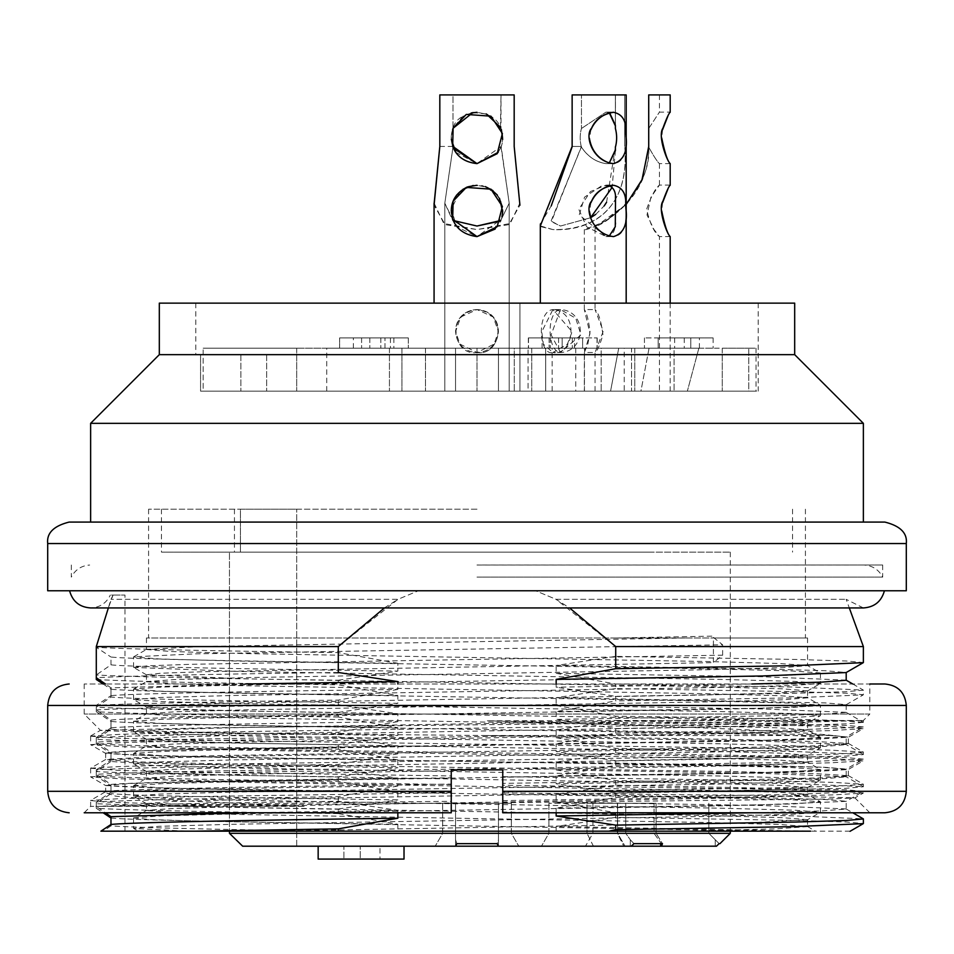 <?xml version="1.0" encoding="UTF-8"?>
<svg xmlns="http://www.w3.org/2000/svg" width="954" height="954" viewBox="0 0 954 954"><rect width="100%" height="100%" fill="white"/><g stroke="black" fill="none" stroke-linecap="round" stroke-linejoin="round"><path stroke-width="0.72" stroke-dasharray="4.77 3.58" d="M100.897 831.172L335.653 831.172C208.473 829.384 133.572 827.595 110.974 825.818L110.974 818.007C129.482 820.106 248.302 822.193 397.842 824.28L338.288 813.595L338.288 809.028L176.621 806.345L96.294 806.345L99.085 806.345L96.294 806.535L105.453 812.784M296.694 391.14L203.166 391.14L296.694 391.14L296.694 348.21L203.166 348.21L203.166 391.14L748.771 391.14L203.166 391.14L203.166 348.21L545.688 348.21L545.688 391.14L545.688 348.21L203.166 348.21L296.694 348.21L296.694 391.14M748.771 391.14L756.045 391.14L748.771 391.14L748.771 348.21L748.771 391.14M200.567 391.14L758.191 391.14L200.567 391.14L200.567 354.649L266.643 354.649L195.808 354.649L200.567 354.649L200.567 391.14M477 303.133L195.808 303.133L477 303.133M159.318 303.133L794.682 303.133M159.318 354.649L794.682 354.649M90.63 423.337L863.37 423.337M477 522.077L90.63 522.077L477 522.077M884.835 522.077L69.165 522.077M47.7 590.764L906.3 590.764M477 590.764L69.594 590.764L884.406 590.764L418.424 590.764L397.985 599.315L110.998 599.315L397.985 599.315L418.424 590.764L535.576 590.764L556.015 599.315L846.162 599.315L556.015 599.315L535.576 590.764L477 590.764M266.643 354.649L266.643 391.14L266.643 354.649M562.168 348.21L574.535 348.21L562.168 348.21L562.168 337.907L574.535 337.907L562.168 337.907L562.168 348.21L597.204 348.21L562.168 348.21L562.168 337.907L597.204 337.907L562.168 337.907L562.168 348.21L549.122 348.21L562.168 348.21L562.168 337.907M574.535 348.21L574.535 337.907M658.165 337.907L713.115 337.907L644.427 337.907L658.165 337.907L658.165 348.21L690.791 348.21L644.427 348.21L658.165 348.21L658.165 337.907L658.165 348.21M408.312 337.907L339.624 337.907L408.312 337.907L339.624 337.907L408.312 337.907L408.312 348.21L339.624 348.21L408.312 348.21L380.837 348.21L408.312 348.21L408.312 337.907M582.608 337.907L528.349 337.907L582.608 337.907L582.608 348.21L528.349 348.21L597.037 348.21L582.608 348.21L582.608 337.907M674.645 337.907L674.645 348.21M690.791 337.907L690.791 348.21L713.115 348.21L690.791 348.21L690.791 337.907L690.791 348.21L699.389 348.21L690.791 348.21L690.791 337.907M684.268 337.907L684.268 348.21M644.427 337.907L644.427 348.21L644.427 337.907M390.448 337.907L390.448 348.21M384.963 348.21L384.963 337.907L384.963 348.21M339.624 337.907L339.624 348.21L380.837 348.21L339.624 348.21L339.624 337.907L339.624 348.21M597.204 337.907L597.204 348.21L597.204 337.907M549.122 337.907L549.122 348.21L528.516 348.21L549.122 348.21L549.122 337.907M528.516 337.907L528.516 348.21L528.516 337.907M572.305 337.907L572.305 348.21L572.305 337.907M597.037 337.907L597.037 348.21L597.037 337.907M558.567 337.907L558.567 348.21L558.567 337.907M550.327 337.907L550.327 348.21L550.327 337.907M380.837 337.907L380.837 348.21L380.837 337.907M393.883 337.907L393.883 348.21M369.842 337.907L369.842 348.21L369.842 337.907M361.602 337.907L361.602 348.21L361.602 337.907M514.266 391.14L528.051 391.14L528.051 348.21L514.266 348.21L514.266 391.14L425.484 391.14L455.535 391.14L455.535 348.21L425.484 348.21L528.051 348.21L498.465 348.21L498.465 391.14L528.051 391.14L514.266 391.14L514.266 348.21L425.484 348.21L528.051 348.21L528.051 391.14L498.465 391.14L498.465 348.21L498.465 391.14L498.465 348.21L455.535 348.21L455.535 391.14L455.535 348.21L455.535 391.14L498.465 391.14L425.484 391.14L514.266 391.14M584.444 391.14L584.444 348.21L531.736 348.21L624.214 348.21L624.214 391.14L634.768 391.14L631.536 391.14L631.536 348.21L634.768 348.21L631.536 348.21L631.536 391.14L640.921 391.14L649.054 348.21L631.536 348.21L649.054 348.21L640.921 391.14L531.736 391.14L624.214 391.14L584.444 391.14L584.444 348.21L634.768 348.21L624.214 348.21L624.214 391.14L640.921 391.14L610.572 391.14L618.705 348.21L610.572 391.14L601.187 391.14L601.187 348.21L531.736 348.21L601.187 348.21L601.187 391.14L531.736 391.14L584.444 391.14M618.705 348.21L649.054 348.21L618.705 348.21M722.25 348.21L722.25 391.14L722.25 348.21L748.771 348.21L545.688 348.21L722.25 348.21M748.771 348.21L756.045 348.21L748.771 348.21M545.688 348.21L545.688 391.14L545.688 348.21M401.944 348.21L477 348.21L401.944 348.21L401.944 391.14L552.127 391.14L389.435 391.14L401.944 391.14L401.944 348.21M477 348.21L552.127 348.21L477 348.21L477 391.14L519.93 391.14L434.07 391.14L519.93 391.14L434.07 391.14L509.197 391.14L444.802 391.14L509.197 391.14L444.802 391.14L477 391.14L477 348.21M389.435 348.21L326.745 348.21L389.435 348.21L389.435 391.14L326.745 391.14L389.435 391.14L389.435 348.21M674.084 348.21L575.739 348.21L674.084 348.21L674.084 391.14L674.084 348.21L698.865 348.21L687.357 391.14L698.865 348.21L674.084 348.21M674.084 391.14L575.739 391.14L674.084 391.14M627.255 391.14L670.185 391.14L627.255 391.14M583.252 391.14L626.182 391.14L583.252 391.14M626.182 204.442L599.482 223.761L584.325 229.568C585.804 231.81 649.817 208.628 648.72 146.439L648.72 94.923L648.72 128.492L648.72 94.923L670.185 94.923M670.185 163.611L659.452 163.611C657.688 162.287 654.11 156.814 648.72 147.19L648.72 128.492L659.441 112.107L648.72 128.492L648.72 146.821C652.166 192.875 599.386 228.507 595.057 226.038L605.468 220.911L626.182 204.418L626.182 303.133M669.994 112.298L667.895 116.114M662.553 129.744L661.706 137.948M659.452 185.148L659.452 163.611C657.521 162.025 653.895 156.444 648.577 146.868M595.057 391.14L595.057 352.503C596.858 351.931 599.494 346.04 602.952 334.83C601.151 321.104 598.528 312.685 595.057 309.573L603.25 331.157L595.057 352.503L584.325 352.503L589.989 333.614L584.325 309.573C586.603 312.447 588.511 319.828 590.073 331.73L587.831 344.144L584.325 352.503L584.325 391.14M584.325 229.568L584.325 309.573L595.057 309.573L595.057 226.038M669.994 185.279L667.895 189.095M662.553 202.725L661.706 210.929M670.185 236.592L659.452 236.592C654.265 232.752 649.996 223.641 646.633 209.272C651.272 196.083 655.517 188.045 659.369 185.148L650.926 197.168L647.003 214.936L654.015 229.544L659.452 236.592L659.452 391.14M615.39 94.923L615.39 128.492L615.39 94.923L624.715 94.923L615.39 94.923M581.451 94.923L615.449 94.923L572.138 94.923L581.451 94.923L581.451 128.492L581.451 94.923M609.272 112.81L606.005 112.107L581.451 128.492L606.005 112.107L609.582 112.739M581.451 146.821L550.923 221.4L560.475 226.038L590.502 217.786L560.475 226.038L551.495 221.292L581.308 146.677A25.758 18.209 -90 0 1 581.451 128.492A25.758 18.209 -90 0 0 581.356 146.821M624.715 94.923L626.182 94.923L624.715 94.923L624.715 146.439L624.715 94.923M609.367 163.027L613.601 163.611L606.017 163.611C595.761 162.025 587.509 156.444 581.26 146.868M581.451 147.19C588.093 156.814 596.274 162.287 606.017 163.611L613.601 163.611C630.153 161.608 624.989 135.933 625.359 128.218C626.122 119.488 622.151 114.182 613.47 112.298L609.403 112.87M615.378 150.756L612.11 187.437M540.322 225.943L552.891 229.568C591.408 231.81 630.332 208.628 624.715 146.439C629.509 205.265 596.655 230.463 552.891 229.568L540.322 226.503M560.475 352.503L551.126 334.83L560.475 309.573C587.199 310.98 586.579 351.358 560.475 352.503L552.891 352.503C573.95 356.414 579.877 311.242 552.891 309.573L541.789 331.73L543.351 344.144L552.891 352.503C539.082 356.414 536.005 311.242 552.891 309.573L572.114 331.73L567.391 344.144L552.891 352.503L560.475 352.503L580.998 334.83L575.715 318.219L560.475 309.573C546.403 310.98 546.857 351.358 560.475 352.503M590.764 217.631C595.57 228.996 603.178 235.316 613.601 236.592L606.017 236.592L609.236 236.055M609.344 185.78L601.938 185.636L584.54 197.168L579.233 214.936L606.017 236.592L586.627 226.742L578.768 209.272L590.478 191.539L605.957 185.148C612.969 185.994 616.141 190.561 615.449 198.837L615.235 222.64C615.557 231.035 612.492 235.686 606.017 236.592L613.601 236.592C630.153 234.589 624.989 208.914 625.359 201.199C626.122 192.469 622.151 187.163 613.47 185.279L609.487 185.839M500.48 127.287L500.993 94.923L453.007 94.923L453.007 128.492A25.758 25.758 0 0 0 452.852 146.821M472.934 112.548L486.337 113.955M500.719 220.505L509.186 203.214L501.196 146.677A25.758 25.758 0 0 0 500.993 128.492C493.385 106.061 457.145 109.328 453.007 128.492L453.007 94.923L514.182 94.923L514.182 146.439L519.835 203.238L510.211 223.486L477 229.568L445.16 224.655L434.07 205.205M452.852 146.439L439.818 146.439L439.818 94.923L514.182 94.923L500.993 94.923L500.993 128.492A25.758 25.758 0 0 1 501.148 146.821M455.821 152.318L477 163.611L501.327 146.296L502.651 139.463M501.375 129.529L487.673 114.42L477 112.298M471.276 112.942L463.048 116.197L453.412 127.514M452.625 129.529L451.349 139.463M453.496 148.359L452.804 146.677A25.758 25.758 0 0 1 453.007 128.492M501.005 147.19L498.179 152.318M452.995 146.821L444.814 203.214L452.554 220.362L477 226.038M477 352.503C499.944 356.486 509.818 313.818 477 309.573C448.165 310.98 448.917 351.358 477 352.503C452.339 356.414 445.971 311.242 477 309.573L493.254 317.014L498.453 331.73L493.993 344.144L477 352.503C454.056 356.486 444.182 313.818 477 309.573C505.835 310.98 505.083 351.358 477 352.503C501.661 356.414 508.029 311.242 477 309.573L460.746 317.014L455.547 331.73L460.007 344.144L477 352.503M453.245 220.398L477 236.592L501.327 219.277L502.054 216.737M502.686 211.383L500.886 201.199L487.673 187.401L477 185.279M468.605 186.626L463.048 189.178L456.656 195.045M454.486 198.337L451.612 206.481L451.349 212.444M502.686 211.895L502.424 214.936L494.148 229.544L477 236.592L456.751 226.742L451.29 209.272L459.935 191.539L463.107 189.19M473.196 185.493L482.319 185.636L490.893 189.19M497.344 195.045L499.514 198.337M615.39 125.236L615.39 128.492A25.758 18.209 -90 0 1 615.533 146.677L615.378 150.613M581.356 146.439L572.138 146.439L572.138 94.923L626.182 94.923M590.955 129.672L589.441 138.437M595.749 214.364L604.18 205.933M606.577 202.248L615.39 147.202M540.405 223.904L551.209 205.945M590.955 202.653L589.441 211.418M498.119 152.413L501.124 146.868M501.005 146.821L509.186 203.214L500.504 220.994M453.293 220.505L444.814 203.214L452.995 147.202M434.165 203.238L443.789 223.486L477 229.568L508.84 224.655L519.93 205.205M495.126 229.079C506.216 216.546 505.477 203.727 492.932 190.597M485.395 186.626L477 185.148L467.567 186.877M451.314 211.383L451.946 216.737M384.414 607.936L397.985 599.315L338.288 646.573L96.294 646.573L110.998 599.315L113.049 595.057L110.306 595.057L113.049 595.057L108.362 607.936M379.978 846.198L360.23 846.198L379.978 846.198L379.978 859.077L360.23 859.077L360.23 846.198L360.23 859.077L379.978 859.077M498.465 833.319L442.656 833.319L511.344 833.319L498.465 833.319L498.465 803.268L511.344 803.268L442.656 803.268L455.535 803.268L455.535 833.319L455.535 803.268L498.465 803.268L498.465 833.319L498.465 803.268L442.656 803.268L511.344 803.268L498.465 803.268L498.465 833.319L455.535 833.319L455.535 803.268L455.535 833.319L498.465 833.319L498.465 846.198L498.465 833.319M617.381 833.319L548.908 833.319L617.596 833.319L617.596 803.268L548.908 803.268L587.02 803.268L587.02 833.319L587.02 803.268L656.102 803.268L617.381 803.268L617.381 833.319L623.773 846.198L617.381 833.319M654.062 833.319L592.911 833.319L654.062 833.319L654.062 803.268L654.062 833.319L663.102 846.198L654.062 833.319M654.062 803.268L592.911 803.268L654.062 803.268M587.02 803.268L656.102 803.268L587.02 803.268M318.159 846.198L318.159 859.077L318.159 846.198L343.917 846.198L343.917 859.077L343.917 846.198L318.159 846.198L318.159 859.077L404.019 859.077L404.019 846.198L318.159 846.198L404.019 846.198M656.102 803.268L656.102 833.319L656.102 803.268M625.741 833.319L625.741 803.268L625.741 833.319L656.102 833.319L625.741 833.319L630.296 839.759L625.741 833.319M708.822 803.268L708.822 833.319L708.822 803.268M455.535 833.319L455.535 846.198L435.215 846.198L455.642 846.198L456.835 843.634L497.165 843.634L498.465 839.759L498.465 846.198L498.465 839.759L497.165 843.634L498.358 846.198L518.785 846.198L435.215 846.198L455.535 846.198L455.535 833.319M630.296 846.198L541.467 846.198L631.226 846.198L633.957 843.634L662.481 843.634L656.102 833.319L662.481 843.634L661.42 846.198L541.467 846.198L593.412 846.198L587.02 833.319L593.412 846.198L631.226 846.198L630.296 846.198L630.296 839.759L633.957 843.634L630.296 839.759L630.296 846.198M708.822 833.319L715.261 839.759L708.822 833.319M661.42 846.198L716.728 845.936M455.535 839.759L456.835 843.634L455.535 839.759M498.358 846.198L631.226 846.198M715.261 839.759L719.137 843.634L715.261 839.759L715.261 846.198L715.261 839.759M717.79 844.898L719.137 843.634M242.662 846.198L455.642 846.198M730.287 833.319L229.461 833.319L229.461 552.127L730.287 552.127L229.461 552.127L229.461 831.172M240.456 509.197L296.694 509.197L240.456 509.197L240.456 552.127L240.456 509.197M296.694 846.198L296.694 509.197L296.694 846.198M229.461 552.127L240.456 552.127L229.461 552.127M649.579 552.127L161.464 552.127L649.579 552.127M477 509.197L148.585 509.197L477 509.197M133.954 667.311L148.514 665.785L191.969 664.282L722.631 655.183L713.413 662.625L713.413 637.987L807.561 637.987L146.439 637.987L805.414 637.987L711.887 637.987L711.887 636.151L722.631 644.821L195.522 653.848L133.667 656.829L146.546 649.388M722.631 655.183L722.631 644.821M711.887 637.987L713.413 637.987M711.887 636.151L616.356 637.987M807.525 826.629L775.53 828.871L685.115 831.172L268.885 831.172L752.921 822.61L807.239 819.748M807.287 819.629L782.089 817.65L712.221 815.646L248.231 807.668L174.582 805.665L146.952 803.65M146.904 803.518L171.947 801.539L241.958 799.547L705.733 791.57L779.549 789.566L806.834 787.551M806.869 787.42L782.018 785.416L712.089 783.449L248.219 775.459L174.451 773.467L147.143 771.452M147.083 771.321L171.613 769.329L241.97 767.35L705.877 759.348L779.585 757.369L806.893 755.377M806.965 755.246L782.638 753.243L712.018 751.239L248.076 743.238L174.499 741.27L147.405 739.29M147.321 739.159L171.41 737.144L242.03 735.14L705.96 727.151L779.275 725.171L806.404 723.192M806.512 723.06L782.685 721.057L712.411 719.042L247.837 711.064L174.701 709.072L146.558 707.081L133.667 699.64M146.439 713.914L146.439 706.95L171.183 704.958L241.481 702.955L706.103 694.977L779.227 692.962L807.43 690.982L820.333 683.541M807.525 690.851L782.924 688.86L712.399 686.868L248.159 678.89L147.345 674.86M147.154 674.728L160.773 673.226L202.975 671.735L713.413 662.625M685.115 637.987L200.853 646.55L146.618 649.388M146.499 649.519L171.279 651.534L241.744 653.514L706.187 661.492L779.299 663.507L807.442 665.487L820.333 672.928M807.561 637.987L807.561 665.618L782.888 667.609L712.173 669.636L247.694 677.59L174.475 679.594L146.582 681.609M146.487 681.74L171.267 683.72L241.863 685.711L706.222 693.713L779.501 695.693L807.406 697.684M807.525 697.815L782.674 699.831L712.221 701.81L247.694 709.788L174.606 711.815L146.57 713.783L133.667 721.224L162.788 719.244L238.691 717.229L721.391 709.239L794.575 707.272L820.416 705.256L820.44 715.607L794.73 713.616L721.272 711.601L239.371 703.623L163.778 701.655L133.763 699.652M146.475 713.914L171.291 715.917L241.767 717.921L706.198 725.887L779.478 727.89L807.406 729.905M807.513 730.037L782.733 732.016L712.149 734.008L247.849 742.009L174.534 743.989L146.594 745.98M146.475 746.111L171.338 748.127L241.72 750.106L706.139 758.084L779.275 760.099L807.43 762.079L820.345 769.52L791.355 767.529L715.035 765.549L232.585 757.548L159.33 755.544L133.679 753.553M807.525 762.21L782.769 764.202L712.221 766.217L247.933 774.183L174.642 776.174L146.594 778.202M146.487 778.333L171.195 780.3L241.767 782.304L706.055 790.306L779.335 792.273L807.382 794.277M807.513 794.408L782.709 796.423L712.244 798.403L248.135 806.38L174.904 808.396L146.57 810.363L133.655 817.828M146.439 803.518L146.439 810.506L171.112 812.498L241.791 814.525L705.865 822.479L779.132 824.459L807.406 826.486M268.885 831.172L186.435 831.172L133.667 828.43L138.473 831.208M133.56 817.96L133.56 828.31L159.223 826.307L232.824 824.292L715.023 816.314L791.307 814.334L820.309 812.343L807.454 819.772M133.81 817.828L162.764 815.813L238.834 813.822L721.248 805.844L794.825 803.852L820.428 801.837L820.44 812.212L794.539 810.196L721.462 808.205L238.786 800.215L162.764 798.236L133.751 796.232M133.62 796.101L159.199 794.098L232.681 792.118L714.999 784.128L791.271 782.137L820.273 780.122M820.392 779.99L794.551 777.999L721.343 776.019L238.798 768.03L162.836 766.038L134.085 764.023M134.037 763.892L160.069 761.912L232.645 759.921L715.011 751.943L791.176 749.916L820.297 747.936L807.454 755.377M820.404 747.805L794.634 745.813L721.224 743.81L238.905 735.832L162.895 733.829L133.727 731.849M133.643 731.706L160.165 729.715L232.836 727.711L714.856 719.721L791.176 717.73L820.321 715.75L807.454 723.18M133.608 699.52L160.057 697.481L233.42 695.49L714.88 687.536L791.128 685.544L820.285 683.541M820.44 673.059L820.44 683.41L794.742 681.406L721.451 679.427L239.096 671.449L134.144 667.442M138.485 831.172L815.467 831.172M133.56 667.311L133.56 656.948L159.235 658.952L232.74 660.967L715.273 668.945L791.391 670.936L820.225 672.94M820.345 673.059L794.694 675.062L721.367 677.042L238.858 685.032L162.585 687.059L133.715 689.026M133.632 689.158L159.401 691.149L232.573 693.164L715.166 701.142L791.415 703.134L820.297 705.125L807.454 697.684M133.596 721.355L159.223 723.347L232.752 725.35L715.261 733.352L791.283 735.319L820.261 737.323M820.392 737.442L794.777 739.457L721.319 741.437L238.882 749.427L162.645 751.442L133.775 753.433M820.44 779.99L820.44 769.639L794.527 771.667L721.379 773.634L238.822 781.624L162.788 783.628L133.715 785.631M133.608 785.762L159.306 787.742L232.728 789.733L715.238 797.747L791.164 799.714L820.309 801.718L807.454 794.277M133.703 817.96L151.257 819.605L202.498 821.239L767.565 831.172L685.115 831.172M556.158 831.172L556.158 826.486L810.483 831.172L335.653 831.172M863.37 646.573L615.712 646.573L615.712 656.376L795.779 659.452L846.091 661.003L863.37 662.541M615.712 656.376L556.158 665.498L764.548 668.969L824.924 670.71L846.198 672.522M556.158 683.994L556.158 687.202L751.895 683.994M846.079 680.119L761.924 676.72L556.158 673.321L556.158 665.498M556.158 673.321L615.712 683.994L615.712 688.573L795.779 691.65L846.091 693.2L863.37 694.739L863.37 690.159L845.804 691.722L795.6 693.26L615.712 696.337L556.158 687.202M852.793 683.994L863.275 690.04L792.905 687.035L615.712 683.994M615.712 696.337L615.712 700.904L792.953 697.875L863.275 694.858L846.115 704.767M846.091 704.779L761.864 708.178L556.158 711.589L615.712 700.904M615.712 688.573L556.158 697.696L824.936 702.907L846.198 704.66L846.198 712.459L824.936 714.2L764.679 715.917L556.158 719.399L556.158 711.589M846.091 712.328L761.793 708.917L556.158 705.519L556.158 697.696M862.953 722.357L845.828 723.895L795.195 725.457L615.712 728.534L556.158 719.399M556.158 705.519L615.712 716.192C721.224 717.611 795.231 719.054 837.743 720.485L863.37 720.485L731.134 724.36L201.854 732.219L121.194 734.27L90.976 736.106M862.857 722.238L837.743 720.485L615.712 720.485L615.712 716.192M846.091 736.977L761.781 740.387L556.158 743.786L615.712 733.101L792.953 730.072L863.275 727.055L846.115 736.965M846.091 744.525L761.733 741.115L556.158 737.716L556.158 729.893L615.712 720.771L846.091 725.398L863.37 726.936L863.37 728.546L834.595 726.531L753.791 724.539L487.327 720.83L615.712 720.485M556.158 729.893L764.929 733.376L825.043 735.117L846.198 736.858L846.198 744.657L825.127 746.386L764.548 748.127L556.158 751.597L556.158 743.786M863.37 752.146L863.37 754.554L845.852 756.117L615.712 760.732L556.158 751.597M556.158 737.716L615.712 748.389L792.905 751.43L863.275 754.435L846.115 744.537M846.091 769.174L761.936 772.573L556.158 775.984L615.712 765.299L792.953 762.27L863.275 759.253L846.115 769.162M846.079 776.711L761.948 773.324L556.158 769.914L556.158 762.091L615.712 752.968L846.091 757.595L863.37 759.134L863.37 760.743L834.154 758.704L751.752 756.701L207.96 748.699L123.209 746.708L90.737 744.764L106.252 753.732M556.158 762.091L764.726 765.573L824.96 767.302L846.198 769.055L846.198 776.854L825.043 778.595L764.571 780.324L556.158 783.794L556.158 775.984M863.37 784.355L863.37 786.752L845.816 788.314L615.712 792.929L556.158 783.794M556.158 769.914L615.712 780.587L792.905 783.628L863.275 786.633L846.115 776.735M846.091 801.372L761.852 804.771L556.158 808.181L615.712 797.496L792.953 794.467L863.275 791.45L846.115 801.36M846.091 808.92L761.793 805.51L556.158 802.111L556.158 794.288L615.712 785.166L846.091 789.793L863.37 791.331L863.37 792.917M556.158 794.288L764.548 797.759L824.948 799.5L846.198 801.253L846.198 809.052L821.525 810.936L751.895 812.784M556.158 808.181L556.158 812.784M556.158 802.111L615.712 812.784L792.893 815.825L863.275 818.83M615.712 812.784L615.712 817.363L795.779 820.44L846.091 821.99L863.37 823.529M615.712 817.363L556.158 826.486M849.919 831.172L810.483 831.172M338.288 672.475C206.624 674.228 125.952 675.981 96.294 677.745L96.294 674.955C125.928 676.696 206.589 678.461 338.288 680.238L338.288 684.805L397.842 695.49L397.842 703.301C249.006 701.178 129.41 699.139 110.974 697.028L96.294 707.152C125.928 708.894 206.589 710.658 338.288 712.435L338.288 717.003L397.842 727.687L397.842 735.498C248.696 733.364 129.577 731.348 110.974 729.226L96.294 739.35C125.928 741.091 206.589 742.856 338.288 744.633L397.842 735.498M245.059 683.994L110.974 687.882L105.453 683.994M110.974 687.882L110.974 695.681C129.47 693.618 248.958 691.459 397.842 689.42L397.842 683.994M397.842 689.42L338.288 700.093C206.708 701.87 126.047 703.635 96.294 705.4L110.974 695.681M338.288 700.093L338.288 704.672C206.624 706.425 125.952 708.178 96.294 709.943L96.294 705.4M338.288 704.672L397.842 713.795C247.754 715.965 129.231 717.933 110.974 720.079L96.294 709.943M110.974 720.079L110.974 727.878C129.267 725.827 248.445 723.657 397.842 721.618L397.842 713.795M397.842 721.618L338.288 732.29C206.708 734.067 126.047 735.832 96.294 737.597L110.974 727.878M338.288 736.87L397.842 745.992C249.113 748.151 129.231 750.13 110.974 752.277L96.294 742.14C125.952 740.376 206.624 738.623 338.288 736.87L338.288 732.29M110.974 752.277L110.974 760.076C129.553 758.013 248.553 755.854 397.842 753.815L397.842 745.992M397.842 753.815L338.288 764.488C206.708 766.265 126.047 768.03 96.294 769.795L110.974 760.076M338.288 769.067L397.842 778.19C248.612 780.348 128.862 782.328 110.974 784.474L96.294 774.338C125.952 772.573 206.624 770.82 338.288 769.067L338.288 764.488M110.974 784.474L110.974 792.273C129.47 790.21 248.97 788.052 397.842 786.013L397.842 778.19M397.842 786.013L338.288 796.685C206.624 798.462 125.964 800.227 96.294 801.992L110.974 792.273M133.166 806.345C193.173 804.914 317.909 802.612 451.242 801.312L451.242 803.161L99.085 806.345C132.081 804.651 211.812 802.958 338.288 801.265L397.842 810.387L245.047 812.784M397.842 812.784L397.842 810.387M110.974 825.818L103.318 831.172M397.842 824.28L397.842 831.172M338.288 813.595C206.589 811.854 125.928 810.077 96.294 808.3L103.139 812.784M96.294 808.3L96.294 803.745L110.974 793.621L110.974 785.81C129.41 787.909 249.805 790.031 397.842 792.082L397.842 799.893C249.137 797.782 129.327 795.731 110.974 793.621M105.751 785.476L131.616 783.413L205.289 781.636L451.242 777.796L451.242 784.081C274.013 786.609 121.134 788.958 107.253 791.319L104.642 792.357L115.649 796.185L155.132 799.607L304.588 806.345L176.621 806.345L96.294 803.745M338.288 809.028L397.842 799.893M397.842 792.082L338.288 781.398C206.589 779.656 125.928 777.88 96.294 776.103L110.974 785.81M110.974 761.423L96.294 771.547C125.928 773.289 206.589 775.053 338.288 776.83L397.842 767.696C248.72 765.573 129.16 763.522 110.974 761.423L110.974 753.612C128.468 755.687 249.996 757.834 397.842 759.885L397.842 767.696M397.842 759.885L338.288 749.2C206.589 747.459 125.928 745.682 96.294 743.905L110.974 753.612M110.974 729.226L110.974 721.415C128.79 723.49 249.244 725.624 397.842 727.687M338.288 717.003C206.589 715.261 125.928 713.485 96.294 711.708L110.974 721.415M96.294 711.708L96.294 707.152M338.288 712.435L397.842 703.301M110.974 697.028L110.974 689.217C129.1 691.304 249.459 693.427 397.842 695.49M103.139 683.994L110.974 689.217M96.294 679.51C125.928 681.287 206.589 683.064 338.288 684.805M338.288 680.238L397.842 671.103C249.292 668.992 128.182 666.918 110.974 664.831L96.294 674.955M110.974 664.831L110.974 657.02C128.993 659.107 249.316 661.229 397.842 663.292L397.842 671.103M397.842 663.292L338.288 652.608C206.589 650.866 125.928 649.09 96.294 647.313L110.974 657.02M338.288 646.573L338.288 652.608M113.049 595.057L124.974 595.057L113.049 595.057M96.294 737.597L96.294 742.14M96.294 769.795L96.294 774.338M96.294 801.992L96.294 806.345L90.63 806.345L96.294 806.345M96.294 776.103L96.294 771.547M96.294 743.905L96.294 739.35M338.288 801.265L338.288 796.685M615.712 792.929L615.712 797.496M615.712 760.732L615.712 765.299M615.712 728.534L615.712 733.101M615.712 646.573L556.015 599.315L569.586 607.936M418.424 590.764L535.576 590.764L418.424 590.764M615.712 752.968L615.712 748.389M615.712 785.166L615.712 780.587M338.288 776.83L338.288 781.398M338.288 744.633L338.288 749.2M502.758 800.621L756.236 796.793L833.868 794.885L863.275 793.06M863.37 792.941L835.871 790.949L758.967 789.03L502.758 785.214L502.758 812.784L869.809 812.784L502.758 812.784L502.758 769.854L451.242 769.854L451.242 791.319L47.7 791.319M90.63 768.268L90.63 776.854L119.846 774.791L202.308 772.8L745.718 764.81L830.755 762.806L863.263 760.863L848.249 769.532L820.166 771.178L745.646 773.193L502.758 777.093L502.758 769.854L502.758 785.214M502.758 776.651L756.164 780.479L833.593 782.387L863.275 784.224M863.37 784.331L836.05 786.323L759.372 788.242L502.758 792.058L502.758 783.377L748.687 779.585L822.634 777.844L848.285 775.769M90.88 736.226L119.62 738.313L202.248 740.197L746.052 748.079L830.982 750.166L863.263 752.026M863.334 752.134L834.261 754.352L751.692 756.272L208.425 764.321L123.006 766.384L90.857 768.161M90.737 768.268L117.819 770.331L195.057 772.132L451.242 775.96L451.242 769.854L451.242 777.796M105.858 785.583L171.148 788.409L451.242 792.5L451.242 775.96M451.242 784.522L197.502 780.694L120.049 778.774L90.761 776.973L105.811 785.667M90.63 736.226L90.63 744.645L120.156 742.617L202.439 740.59L745.575 732.6L830.517 730.621L863.275 728.653L847.832 737.585M337.251 791.319L107.253 791.319M847.76 737.096L832.914 735.51L484.334 735.51L739.541 739.553L818.735 741.663L848.13 743.44M848.213 743.548L820.333 745.67L740.972 747.507L219.122 755.568L136.899 757.655L105.751 759.444M105.655 753.004L105.655 759.551L133.608 761.781L213.255 763.713L735.319 771.595L817.316 773.777L848.213 775.662M848.344 775.769L848.344 769.425L820.345 767.171L218.585 757.309L137.03 755.139L106.609 753.111M106.49 753.004L133.584 751.048L213.684 749.009L735.188 741.27L816.517 739.183L847.617 737.215M502.758 777.093L502.758 783.377M502.758 802.719L826.784 799.082L854.856 797.926L863.322 793.036M869.809 812.784L854.867 797.842L751.99 795.374L502.758 792.953M451.242 792.5L451.242 812.784L84.19 812.784L451.242 812.784L451.242 791.319M451.242 812.784L84.19 812.784L90.63 806.345L90.63 800.573M863.37 722.357L863.37 720.485L869.809 714.045L84.19 714.045L869.809 714.045L869.809 683.994L84.19 683.994L884.835 683.994M84.19 683.994L84.19 714.045L100.564 730.418L130.269 731.79L212.253 732.982L484.334 735.51M861.534 720.485L208.509 727.83L100.611 730.311M832.914 735.51C793.549 730.752 646.454 725.064 487.327 720.83M451.242 784.081L451.242 792.75L197.609 796.566L119.965 798.629L90.868 800.406M502.758 769.854L451.242 769.854L502.758 769.854M90.797 800.525L105.679 802.099L148.776 803.506L304.588 806.345M477 577.11L882.688 577.11L477 577.11M477 565.03L882.688 565.006L477 565.006M47.7 543.541L906.3 543.541M240.885 354.649L240.885 391.14L240.885 354.649M572.138 146.439L581.38 146.439M439.818 146.439L452.9 146.439M660.657 843.741L660.657 846.198M906.3 705.459L47.7 705.459M906.3 791.319L502.758 791.319M195.808 303.133L195.808 354.649M758.191 303.133L758.191 391.14M713.115 337.907L713.115 348.21M699.389 348.21L699.389 337.907M542.087 348.21L542.087 337.907M528.349 337.907L528.349 348.21M353.362 348.21L353.362 337.907M425.484 348.21L425.484 391.14L425.484 348.21M531.736 348.21L531.736 391.14L531.736 348.21M634.768 348.21L634.768 391.14L634.768 348.21M756.045 348.21L756.045 391.14M552.127 391.14L552.127 348.21M326.745 391.14L326.745 348.21M575.739 348.21L575.739 391.14M659.452 94.923L659.452 112.107L669.994 112.095M670.185 303.133L670.185 391.14M669.994 185.076L659.369 185.076M615.449 94.923L615.449 125.856L615.449 94.923M613.47 112.095L606.005 112.095L613.47 112.095M560.475 309.573L552.891 309.573L560.475 309.573M540.322 303.133L540.322 225.311M613.47 185.076L605.957 185.076L613.47 185.076M615.449 198.837L615.449 196.512M615.449 224.083L615.449 222.676M434.07 203.357L434.07 303.133M519.93 303.133L519.93 391.14L519.93 303.133M444.802 203.214L444.802 391.14L444.802 203.214M509.197 203.214L509.197 391.14L509.197 203.214M863.37 607.936L846.162 599.315L849.31 607.936L90.63 607.936C99.741 607.543 106.299 603.25 110.306 595.057M442.656 803.268L442.656 833.319L435.215 846.198L442.656 833.319L442.656 803.268M511.344 803.268L511.344 833.319L518.785 846.198L511.344 833.319L511.344 803.268M548.908 803.268L548.908 833.319L541.467 846.198L548.908 833.319L548.908 803.268M617.596 803.268L617.596 833.319L625.025 846.198L617.596 833.319L617.596 803.268M592.911 803.268L592.911 833.319L585.47 846.198M730.287 552.127L730.287 831.172M234.445 509.197L234.445 552.127M161.464 509.197L161.464 552.127M792.535 509.197L792.535 552.127M148.585 509.197L148.585 637.987M805.414 509.197L805.414 637.987M146.439 637.987L146.439 649.519M146.439 674.728L146.439 681.74M146.439 739.159L146.439 746.111M146.439 771.321L146.439 778.333M807.561 690.851L807.561 697.815M807.561 723.06L807.561 730.037M807.561 755.246L807.561 762.21M807.561 787.42L807.561 794.408M807.561 819.629L807.561 826.629M146.546 803.673L133.655 796.232M807.454 787.575L820.345 780.134M146.546 771.476L133.655 764.035M146.546 739.278L133.667 731.837M146.558 674.883L133.667 667.442M820.44 747.805L820.44 737.454M133.56 796.101L133.56 785.762M133.56 763.892L133.56 753.553M133.56 731.706L133.56 721.355M133.56 699.52L133.56 689.158M133.667 689.026L146.546 681.585M820.333 737.323L807.454 729.882M133.655 753.421L146.546 745.98M133.655 785.619L146.546 778.178M807.454 826.474L815.491 831.125M846.115 712.34L863.275 722.25M846.115 808.932L852.793 812.784M124.974 831.172L124.974 595.057M104.63 792.345L105.655 791.319L105.655 785.357M848.344 743.548L848.344 737.096M848.249 743.345L863.334 752.05M105.727 759.456L90.678 768.149M848.285 775.554L863.322 784.236M90.654 735.963L100.575 730.239M104.988 792.082L90.475 800.466M71.311 565.006L71.311 577.11C75.223 569.729 81.34 565.698 89.664 565.03M882.688 565.006L882.688 577.11C878.777 569.729 872.66 565.698 864.336 565.03"/><path stroke-width="1.43" d="M159.318 354.649L794.682 354.649L794.682 303.133L159.318 303.133L159.318 354.649L90.63 423.337L90.63 522.077M794.682 354.649L863.37 423.337L90.63 423.337M477 522.077L884.835 522.077C900.302 525.952 907.457 533.107 906.3 543.541L47.7 543.541C46.543 533.107 53.698 525.952 69.165 522.077L477 522.077M906.3 543.541L906.3 590.764L47.7 590.764L47.7 543.541M670.185 112.298L670.185 94.923L648.72 94.923L648.72 146.439L642.125 179.674L626.182 204.442M661.706 137.948C664.783 152.747 667.609 161.309 670.185 163.611C667.192 161.608 657.473 135.933 662.923 128.218C666.107 119.488 668.456 114.182 669.994 112.298M667.895 116.114L662.553 129.744M540.322 225.943L572.138 146.439L572.138 94.923L626.182 94.923L626.182 204.418L641.982 179.746L648.72 147.202M661.706 210.929C664.783 225.728 667.609 234.29 670.185 236.592C667.192 234.589 657.473 208.914 662.923 201.199C666.107 192.469 668.456 187.163 669.994 185.279M667.895 189.095L662.553 202.725M615.497 146.821A25.758 18.209 -90 0 0 615.39 128.492L615.39 125.856L609.272 112.81M613.601 163.611C592.816 161.608 584.23 135.933 591.575 128.218C595.32 119.488 602.618 114.182 613.47 112.298C622.592 114.134 626.659 121.206 625.681 133.5C628.149 150.327 624.131 160.367 613.601 163.611M615.378 150.613L609.224 163.074L615.413 149.85L615.378 146.868M615.39 146.821L615.378 150.756M612.11 187.437L590.514 217.834L595.749 214.364M613.601 236.592C592.816 234.589 584.23 208.914 591.575 201.199C595.32 192.469 602.618 187.163 613.47 185.279C622.592 187.115 626.659 194.187 625.681 206.481C628.149 223.308 624.131 233.348 613.601 236.592M609.236 236.055L615.27 226.742L615.509 198.742C615.89 192.267 613.839 187.95 609.344 185.78M453.114 128.218L472.934 112.548M486.337 113.955L500.48 127.287M502.651 139.463L501.375 129.529M477 112.298L471.276 112.942M453.412 127.514L452.625 129.529M451.349 139.463L455.821 152.318M476.94 163.611L453.496 148.359M498.119 152.413L477 163.611L452.673 146.296L453.114 128.218L466.327 114.42L490.952 116.197L502.388 133.5L497.225 153.654L477 163.611C464.992 162.287 457.002 156.814 452.995 147.19L452.876 146.868M498.179 152.318L477.048 163.611M500.504 220.994L477 226.038L500.719 220.505M434.07 205.205L439.818 146.439L434.165 203.238M502.054 216.737L502.686 211.383M477 185.279L468.605 186.626M456.656 195.045L454.486 198.337M451.349 212.444L453.245 220.398M463.107 189.19L473.196 185.493M490.893 189.19L497.344 195.045M499.514 198.337L502.686 211.895M609.582 112.739L615.39 125.236M609.403 112.87C600.877 115.601 594.724 121.194 590.955 129.672M589.441 138.437C591.563 150.696 598.194 158.889 609.367 163.027M604.18 205.933L606.577 202.248M540.322 226.503L540.405 223.904M551.209 205.945L572.138 146.833M609.487 185.839C600.925 188.534 594.747 194.139 590.955 202.653M589.441 211.418L590.764 217.631M519.93 205.205L514.182 146.439L514.182 94.923L439.818 94.923L439.818 146.439M477 226.038L453.293 220.505M451.946 216.737C455.213 228.161 463.561 234.779 477 236.592L452.673 219.277L453.114 201.199L466.327 187.401L490.952 189.178L502.388 206.481L497.225 226.635L477 236.592L495.126 229.079M492.932 190.597L485.395 186.626M467.567 186.877C456.632 192.267 451.218 200.435 451.314 211.383M404.019 846.198L404.019 859.077L318.159 859.077L318.159 846.198M455.642 846.198L498.358 846.198L497.165 843.634L456.835 843.634L455.642 846.198L242.662 846.198L229.461 833.319L242.662 846.198M631.226 846.198L661.42 846.198L662.481 843.634L633.957 843.634L631.226 846.198L498.358 846.198M716.728 845.936L717.79 844.898M719.137 843.634L716.454 846.198L661.42 846.198M229.461 831.172L229.461 833.319L730.287 833.319L719.972 843.634M846.115 672.57L863.263 662.66L792.941 665.677L615.712 668.706L615.712 646.573L863.37 646.573L863.37 662.541M846.103 672.57L762.222 675.981L556.158 679.391L615.712 668.706M556.158 679.391L556.158 683.994M751.895 683.994L821.656 682.134L846.198 680.25L846.198 672.522M556.158 812.784L556.158 815.992L751.895 812.784M863.37 823.529L863.37 818.949L845.816 820.512L795.6 822.05L615.712 825.127L556.158 815.992M615.712 825.127L615.712 829.694L792.953 826.665L863.275 823.648L850.002 831.316M810.483 831.172L608.843 831.172L615.712 829.694M196.25 831.172L338.288 828.883L338.288 831.172L100.897 831.172L110.974 824.471C129.374 822.42 248.278 820.261 397.842 818.21L397.842 812.784M397.842 683.994L397.842 681.597L338.288 672.475L338.288 646.573L96.294 646.573L96.294 677.745L105.453 683.994M397.842 681.597L245.059 683.994M245.047 812.784L110.974 816.672L105.453 812.784M110.974 816.672L110.974 824.471M397.842 818.21L338.288 828.883M608.843 831.172L338.288 831.172M103.139 812.784L110.974 818.007M96.294 677.745L96.294 679.51L103.139 683.994M108.362 607.936L96.294 646.573M338.288 646.573L384.414 607.936M569.586 607.936L615.712 646.573M502.758 791.319L906.3 791.319L906.3 705.459L47.7 705.459L47.7 791.319L451.242 791.319L451.242 769.854L502.758 769.854L502.758 812.784L884.835 812.784L502.758 812.784L502.758 792.058M84.19 812.784L451.242 812.784L451.242 803.161M451.242 791.319L451.242 812.784M869.809 683.994L884.835 683.994C897.869 685.27 905.024 692.425 906.3 705.459M451.242 792.75L451.242 801.312M660.657 846.198L660.657 843.741M863.37 423.337L863.37 522.077M670.185 163.611L670.185 185.279M670.185 236.592L670.185 303.133M540.322 224.965L540.322 303.133M626.182 94.923L626.182 303.133M615.449 196.512L615.449 198.73M615.449 222.878L615.449 224.083M434.07 203.238L434.07 303.133M69.594 590.764C72.552 601.461 79.564 607.185 90.63 607.936L863.37 607.936C874.436 607.185 881.448 601.461 884.406 590.764M863.37 646.573L849.31 607.936L863.37 607.936M730.287 831.172L730.287 833.319M846.198 680.19L852.793 683.994M852.793 812.784L863.275 818.83M906.3 791.319C905.024 804.353 897.869 811.508 884.835 812.784M47.7 791.319C48.857 804.234 56.012 811.389 69.165 812.784M47.7 705.459C48.976 692.425 56.131 685.27 69.165 683.994"/></g></svg>
